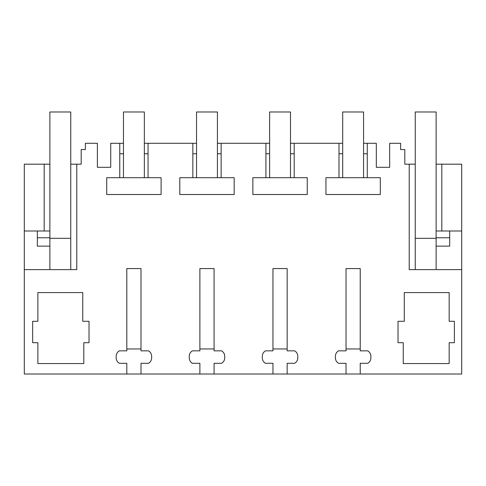 <?xml version="1.0" encoding="UTF-8"?>
<svg xmlns="http://www.w3.org/2000/svg" width="486" height="486" viewBox="0 0 486 486"><rect width="100%" height="100%" fill="white"/><g stroke="black" fill="none" stroke-linecap="round" stroke-linejoin="round"><path stroke-width="0.73" d="M24.3 230.996L49.876 230.996L49.876 164.183L24.3 164.183L24.3 269.621L76.782 269.621L76.782 164.183L81.192 164.183L81.192 149.573L85.372 149.573L85.372 143.303L97.376 143.303L97.376 167.318L110.729 167.318L110.729 143.303L119.769 143.303L119.769 177.706L106.72 177.706L106.72 194.509L161.103 194.509L161.103 177.706L148.054 177.706L148.054 143.303L192.845 143.303L192.845 177.706L179.796 177.706L179.796 194.509L234.179 194.509L234.179 177.706L221.13 177.706L221.13 143.303L265.915 143.303L265.915 177.706L252.866 177.706L252.866 194.509L307.249 194.509L307.249 177.706L294.2 177.706L294.2 143.303L338.991 143.303L338.991 177.706L325.942 177.706L325.942 194.509L380.325 194.509L380.325 177.706L367.276 177.706L367.276 143.303L376.316 143.303L376.316 167.318L389.669 167.318L389.669 143.303L400.628 143.303L400.628 149.573L404.808 149.573L404.808 164.183L409.218 164.183L409.218 269.621L461.7 269.621L461.7 374.013L360.229 374.013L360.229 363.297L367.75 363.297C369.761 362.034 370.806 360.229 370.879 357.872L370.879 356.262C370.794 353.887 369.749 352.083 367.75 350.837L360.229 350.837L360.229 268.576L346.032 268.576L346.032 350.837L338.517 350.837C336.506 352.101 335.462 353.911 335.389 356.262L335.389 357.872C335.474 360.248 336.519 362.058 338.517 363.297L346.032 363.297L346.032 374.013L360.229 374.013M24.3 269.621L24.3 374.013L346.032 374.013M141.007 374.013L141.007 363.297L148.528 363.297C150.539 362.034 151.583 360.229 151.656 357.872L151.656 356.262C151.571 353.887 150.526 352.083 148.528 350.837L141.007 350.837L141.007 268.576L126.81 268.576L126.81 350.837L119.295 350.837C117.284 352.101 116.239 353.911 116.166 356.262L116.166 357.872C116.251 360.248 117.296 362.058 119.295 363.297L126.81 363.297L126.81 374.013M214.083 374.013L214.083 363.297L221.598 363.297C223.615 362.034 224.66 360.229 224.732 357.872L224.732 356.262C224.647 353.887 223.603 352.083 221.598 350.837L214.083 350.837L214.083 268.576L199.886 268.576L199.886 350.837L192.371 350.837C190.354 352.101 189.315 353.911 189.236 356.262L189.236 357.872C189.327 360.248 190.366 362.058 192.371 363.297L199.886 363.297L199.886 374.013M287.159 374.013L287.159 363.297L294.674 363.297C296.685 362.034 297.73 360.229 297.803 357.872L297.803 356.262C297.718 353.887 296.673 352.083 294.674 350.837L287.159 350.837L287.159 268.576L272.962 268.576L272.962 350.837L265.447 350.837C263.43 352.101 262.385 353.911 262.312 356.262L262.312 357.872C262.397 360.248 263.442 362.058 265.447 363.297L272.962 363.297L272.962 374.013M89.023 342.697L89.023 321.295L82.76 321.295L82.76 292.584L37.872 292.584L37.872 321.295L32.653 321.295L32.653 342.697L37.872 342.697L37.872 363.571L83.805 363.571L83.805 342.697L89.023 342.697M398.022 321.295L404.285 321.295L404.285 292.584L449.173 292.584L449.173 321.295L454.392 321.295L454.392 342.697L449.173 342.697L449.173 363.571L403.24 363.571L403.24 342.697L398.022 342.697L398.022 321.295M123.474 153.746L119.769 153.746M123.474 143.303L119.769 143.303M76.782 164.183L70.756 164.183L70.756 269.621M436.124 269.621L436.124 164.183L461.7 164.183L461.7 269.621M409.218 164.183L415.244 164.183L415.244 269.621L415.244 111.987L436.124 111.987L436.124 164.183M119.769 177.706L148.054 177.706M148.054 153.746L144.348 153.746M342.697 143.303L338.991 143.303M367.276 143.303L363.571 143.303M148.054 143.303L144.348 143.303M196.544 143.303L192.845 143.303M221.13 143.303L217.424 143.303M269.621 143.303L265.915 143.303M294.2 143.303L290.5 143.303M44.19 164.183L44.19 230.996M31.086 230.996L37.349 230.996L37.349 237.782L49.876 237.782M37.349 237.782L37.349 246.135L49.876 246.135M461.7 230.996L436.124 230.996M436.124 237.782L449.696 237.782L449.696 246.135L436.124 246.135M441.81 164.183L441.81 230.996M367.276 153.746L363.571 153.746M342.697 153.746L338.991 153.746M338.991 177.706L367.276 177.706M294.2 153.746L290.5 153.746M269.621 153.746L265.915 153.746M265.915 177.706L294.2 177.706M221.13 153.746L217.424 153.746M196.544 153.746L192.845 153.746M192.845 177.706L221.13 177.706M449.696 237.782L449.696 230.996M70.756 164.183L70.756 111.987L49.876 111.987L49.876 269.621M141.007 348.96L126.81 348.96M144.348 177.706L144.348 111.987L123.474 111.987L123.474 177.706M214.083 348.96L199.886 348.96M217.424 177.706L217.424 111.987L196.544 111.987L196.544 177.706M287.159 348.96L272.962 348.96M290.5 177.706L290.5 111.987L269.621 111.987L269.621 177.706M360.229 348.96L346.032 348.96M363.571 177.706L363.571 111.987L342.697 111.987L342.697 177.706M49.876 238.304L70.756 238.304M415.244 238.304L436.124 238.304"/></g></svg>

